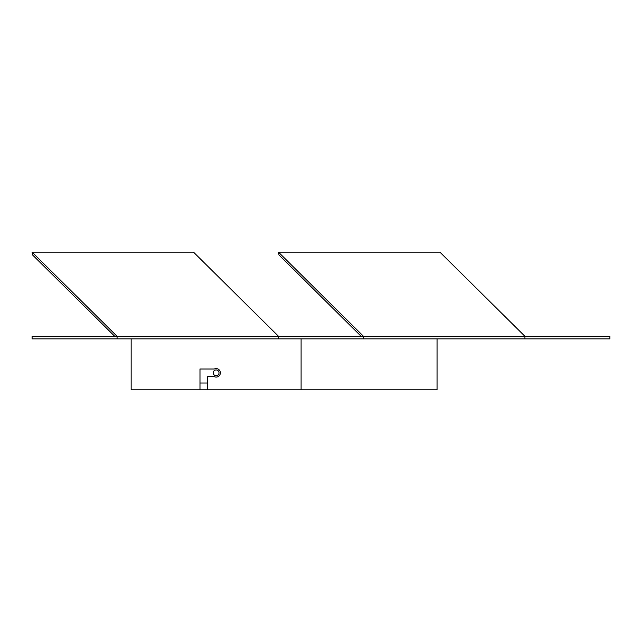 <?xml version="1.0" encoding="UTF-8"?>
<svg xmlns="http://www.w3.org/2000/svg" width="642" height="642" viewBox="0 0 642 642"><rect width="100%" height="100%" fill="white"/><g stroke="black" fill="none" stroke-linecap="round" stroke-linejoin="round"><path stroke-width="0.96" d="M437.05 338.848L437.05 389.822L207.631 389.822L207.631 376.653L214.276 376.653A4.245 4.245 0 0 0 220.375 372.833A4.245 4.245 0 0 0 214.276 369.006L199.983 369.006L199.983 389.822L131.161 389.822L131.161 338.848M301.098 338.848L301.098 389.822M363.484 338.848L363.484 336.296L278.516 252.178L439.963 252.178L524.931 336.296L609.9 336.296L609.9 338.848L32.1 338.848L32.1 336.296L117.069 336.296L32.1 252.178L32.573 254.97L114.725 336.296M524.931 338.848L524.931 336.296L278.516 336.296L193.547 252.178L32.1 252.178M117.069 338.848L117.069 336.296L278.516 336.296L278.516 338.848M278.516 252.178L278.989 254.97L361.141 336.296M207.631 389.822L199.983 389.822M216.129 375.722A2.889 2.889 180 0 1 213.24 372.833A2.889 2.889 180 0 1 216.129 369.944A2.889 2.889 180 0 1 219.018 372.833A2.889 2.889 180 0 1 216.129 375.722M207.631 383.025L199.983 383.025"/></g></svg>
